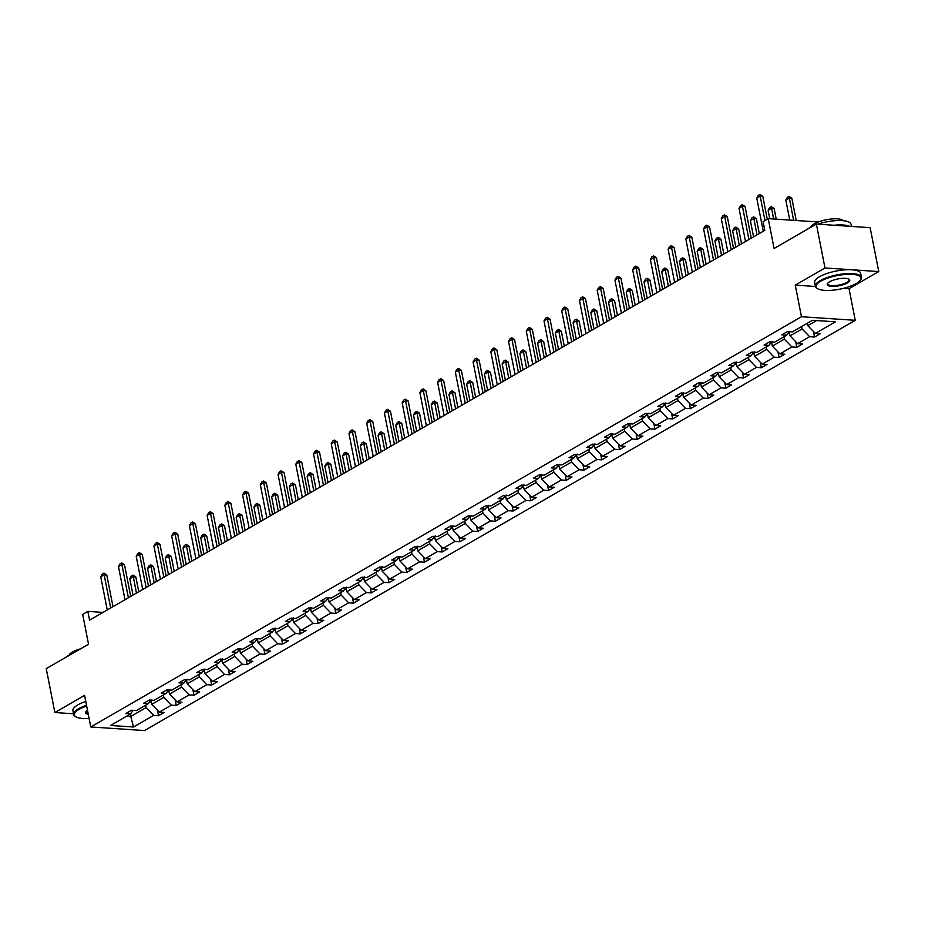 <?xml version="1.0" encoding="UTF-8"?>
<svg xmlns="http://www.w3.org/2000/svg" width="925" height="925" viewBox="0 0 925 925"><rect width="100%" height="100%" fill="white"/><g stroke="black" fill="none" stroke-linecap="round" stroke-linejoin="round"><path stroke-width="1.39" d="M843.45 288.346L849.034 288.716L878.75 271.557L824.984 267.972L795.257 285.12L801.466 316.732L90.777 726.969L84.58 695.369L54.864 712.528L73.549 713.776M54.864 712.528L46.25 668.636L88.534 644.228L82.672 614.385L87.84 611.39L89.563 620.178L764.79 230.394L763.067 221.618L768.236 218.635L774.086 248.478L816.37 224.081L870.136 227.666L878.75 271.557M824.984 267.972L816.37 224.081M849.034 288.716L855.232 320.316L144.554 730.553L90.777 726.969M807.317 323.264L807.779 325.646L816.602 320.559M807.779 325.646L815.33 333.428L820.197 333.752L814.52 337.035L813.422 331.462M130.275 714.088L130.749 716.47L146.092 707.613L153.642 715.395L133.524 727.004L110.561 725.478L130.679 713.857L125.812 713.533L131.489 710.25L136.357 710.585L148.405 703.624L143.537 703.301L149.226 700.017L154.093 700.341L166.142 693.392L161.274 693.068L166.951 689.784L171.819 690.108L183.867 683.159L178.999 682.835L184.688 679.551L189.556 679.875L201.604 672.926L196.736 672.591L202.413 669.318L207.281 669.642L219.329 662.682L214.461 662.358L220.138 659.086L225.006 659.409L237.054 652.449L232.187 652.125L237.875 648.841L242.743 649.177L254.791 642.216L249.923 641.892L255.601 638.608L260.468 638.932L272.517 631.983L267.649 631.659L273.338 628.376L278.205 628.699L290.253 621.75L285.386 621.427L291.063 618.143L295.931 618.467L307.979 611.518L303.111 611.182L308.788 607.91L313.656 608.234L325.704 601.273L320.836 600.949L326.525 597.677L331.393 598.001L343.441 591.04L338.573 590.717L344.25 587.433L349.118 587.768L361.166 580.808L356.298 580.484L361.987 577.2L366.855 577.524L378.903 570.575L374.035 570.251L379.712 566.967L384.58 567.291L396.628 560.342L391.761 560.018L397.438 556.734L402.317 557.058L414.354 550.109L409.486 549.774L415.175 546.502L420.042 546.825L432.091 539.865L427.223 539.541L432.9 536.269L437.768 536.592L449.816 529.632L444.948 529.308L450.637 526.024L455.505 526.348L467.553 519.399L462.685 519.075L468.362 515.792L473.23 516.115L485.278 509.166L480.41 508.842L486.099 505.559L490.967 505.882L503.003 498.933L498.136 498.61L503.824 495.326L508.692 495.65L520.74 488.701L515.873 488.365L521.55 485.093L526.418 485.417L538.466 478.456L533.598 478.132L539.287 474.86L544.154 475.184L556.202 468.223L551.335 467.9L557.012 464.616L561.88 464.94L573.928 457.991L569.06 457.667L574.749 454.383L579.617 454.707L591.665 447.758L586.785 447.434L592.474 444.15L597.342 444.474L609.39 437.525L604.522 437.201L610.199 433.917L615.067 434.241L627.115 427.292L622.247 426.957L627.936 423.685L632.804 424.008L644.852 417.048L639.984 416.724L645.662 413.452L650.529 413.776L662.577 406.815L657.71 406.491L663.398 403.208L668.266 403.531L680.314 396.582L675.447 396.258L681.124 392.975L685.992 393.298L698.04 386.349L693.172 386.026L698.849 382.742L703.717 383.066L715.765 376.117L710.897 375.793L716.586 372.509L721.454 372.833L733.502 365.872L728.634 365.548L734.311 362.276L739.179 362.6L751.227 355.639L746.359 355.316L752.048 352.043L756.916 352.367L768.964 345.407L764.096 345.083L769.773 341.799L774.641 342.123L786.689 335.174L781.822 334.85L787.499 331.566L792.367 331.89L812.485 320.281L835.448 321.808L815.33 333.428M801.466 316.732L855.232 320.316M789.233 331.682L790.054 335.879L802.102 328.93L809.653 336.7L814.52 337.035M809.653 336.7L797.604 343.661L802.472 343.984L796.783 347.268L795.697 341.695M771.496 341.915L772.317 346.112L784.365 339.163L791.916 346.944L796.783 347.268M791.916 346.944L779.868 353.893L784.747 354.217L779.058 357.501L777.971 351.928M753.771 352.147L754.592 356.345L766.64 349.396L774.19 357.177L779.058 357.501M774.19 357.177L762.142 364.126L767.01 364.45L761.333 367.734L760.234 362.161M736.034 362.392L736.867 366.589L748.915 359.628L756.465 367.41L761.333 367.734M756.465 367.41L744.417 374.359L749.285 374.694L743.596 377.967L742.509 372.393M718.309 372.625L719.13 376.822L731.178 369.861L738.728 377.643L743.596 377.967M738.728 377.643L726.68 384.603L731.548 384.927L725.871 388.199L724.772 382.638M700.583 382.858L701.404 387.055L713.452 380.094L721.003 387.876L725.871 388.199M721.003 387.876L708.955 394.836L713.822 395.16L708.134 398.444L707.047 392.871M682.847 393.09L683.668 397.288L695.716 390.338L703.266 398.12L708.134 398.444M703.266 398.12L691.218 405.069L696.086 405.393L690.408 408.677L689.31 403.103M665.121 403.323L665.942 407.52L677.99 400.571L685.541 408.353L690.408 408.677M685.541 408.353L673.493 415.302L678.36 415.626L672.683 418.909L671.585 413.336M647.384 413.556L648.217 417.753L660.265 410.804L667.815 418.586L672.683 418.909M667.815 418.586L655.767 425.535L660.635 425.858L654.946 429.142L653.859 423.569M629.659 423.8L630.48 427.998L642.528 421.037L650.078 428.818L654.946 429.142M650.078 428.818L638.03 435.767L642.898 436.103L637.221 439.375L636.122 433.802M611.934 434.033L612.755 438.23L624.803 431.27L632.353 439.051L637.221 439.375M632.353 439.051L620.305 446.012L625.173 446.336L619.484 449.608L618.397 444.046M594.197 444.266L595.018 448.463L607.066 441.502L614.616 449.284L619.484 449.608M614.616 449.284L602.568 456.245L607.436 456.568L601.759 459.852L600.66 454.279M576.472 454.499L577.293 458.696L589.341 451.747L596.891 459.528L601.759 459.852M596.891 459.528L584.843 466.478L589.711 466.801L584.033 470.085L582.935 464.512M558.735 464.732L559.567 468.929L571.615 461.98L579.166 469.761L584.033 470.085M579.166 469.761L567.118 476.71L571.985 477.034L566.297 480.318L565.21 474.745M541.009 474.976L541.83 479.162L553.878 472.212L561.429 479.994L566.297 480.318M561.429 479.994L549.381 486.943L554.248 487.267L548.571 490.551L547.473 484.978M523.284 485.209L524.105 489.406L536.153 482.445L543.703 490.227L548.571 490.551M543.703 490.227L531.655 497.176L536.523 497.511L530.834 500.783L529.748 495.21M505.547 495.442L506.368 499.639L518.416 492.678L525.967 500.46L530.834 500.783M525.967 500.46L513.918 507.42L518.786 507.744L513.109 511.016L512.011 505.455M487.822 505.674L488.643 509.872L500.691 502.911L508.241 510.692L513.109 511.016M508.241 510.692L496.193 517.653L501.061 517.977L495.384 521.261L494.285 515.688M470.085 515.907L470.917 520.104L482.954 513.155L490.504 520.937L495.384 521.261M490.504 520.937L478.468 527.886L483.336 528.21L477.647 531.493L476.56 525.92M452.36 526.14L453.181 530.337L465.229 523.388L472.779 531.17L477.647 531.493M472.779 531.17L460.731 538.119L465.599 538.442L459.922 541.726L458.823 536.153M434.634 536.384L435.455 540.57L447.503 533.621L455.054 541.403L459.922 541.726M455.054 541.403L443.006 548.352L447.873 548.675L442.185 551.959L441.098 546.386M416.897 546.617L417.718 550.814L429.767 543.854L437.317 551.635L442.185 551.959M437.317 551.635L425.269 558.596L430.137 558.92L424.459 562.192L423.361 556.63M399.172 556.85L399.993 561.047L412.041 554.087L419.592 561.868L424.459 562.192M419.592 561.868L407.543 568.829L412.411 569.153L406.722 572.425L405.636 566.863M381.435 567.083L382.268 571.28L394.304 564.319L401.855 572.101L406.722 572.425M401.855 572.101L389.807 579.062L394.686 579.385L388.997 582.669L387.91 577.096M363.71 577.316L364.531 581.513L376.579 574.564L384.129 582.345L388.997 582.669M384.129 582.345L372.081 589.294L376.949 589.618L371.272 592.902L370.173 587.329M345.973 587.548L346.806 591.746L358.854 584.797L366.404 592.578L371.272 592.902M366.404 592.578L354.356 599.527L359.224 599.851L353.535 603.135L352.448 597.562M328.248 597.793L329.069 601.978L341.117 595.029L348.667 602.811L353.535 603.135M348.667 602.811L336.619 609.76L341.487 610.084L335.81 613.368L334.711 607.794M310.522 608.026L311.343 612.223L323.392 605.262L330.942 613.044L335.81 613.368M330.942 613.044L318.894 620.004L323.762 620.328L318.073 623.6L316.986 618.039M292.786 618.258L293.607 622.456L305.655 615.495L313.205 623.277L318.073 623.6M313.205 623.277L301.157 630.237L306.025 630.561L300.347 633.845L299.249 628.272M275.06 628.491L275.881 632.688L287.929 625.728L295.48 633.509L300.347 633.845M295.48 633.509L283.432 640.47L288.299 640.794L282.622 644.077L281.524 638.504M257.323 638.724L258.156 642.921L270.204 635.972L277.754 643.754L282.622 644.077M277.754 643.754L265.706 650.703L270.574 651.027L264.885 654.31L263.798 648.737M239.598 648.957L240.419 653.154L252.467 646.205L260.017 653.987L264.885 654.31M260.017 653.987L247.969 660.936L252.837 661.259L247.16 664.543L246.062 658.97M221.873 659.201L222.694 663.387L234.742 656.438L242.292 664.219L247.16 664.543M242.292 664.219L230.244 671.168L235.112 671.492L229.423 674.776L228.336 669.203M204.136 669.434L204.957 673.631L217.005 666.671L224.555 674.452L229.423 674.776M224.555 674.452L212.507 681.413L217.375 681.737L211.698 685.009L210.599 679.447M186.411 679.667L187.232 683.864L199.28 676.903L206.83 684.685L211.698 685.009M206.83 684.685L194.782 691.646L199.65 691.969L193.972 695.253L192.874 689.68M168.674 689.9L169.506 694.097L181.554 687.136L189.105 694.918L193.972 695.253M189.105 694.918L177.057 701.878L181.924 702.202L176.236 705.486L175.149 699.913M150.948 700.132L151.769 704.33L163.817 697.381L171.368 705.162L176.236 705.486M171.368 705.162L159.32 712.111L164.188 712.435L158.51 715.719L157.412 710.146M153.642 715.395L158.51 715.719M789.037 331.67L786.689 335.174M801.628 326.548L802.102 328.93M790.054 335.879L797.604 343.661M771.3 341.903L768.964 345.407M783.903 336.781L784.365 339.163M772.317 346.112L779.868 353.893M753.574 352.136L751.227 355.639M766.178 347.014L766.64 349.396M754.592 356.345L762.142 364.126M735.837 362.38L733.502 365.872M748.441 357.247L748.915 359.628M736.867 366.589L744.417 374.359M718.112 372.613L715.765 376.117M730.715 367.491L731.178 369.861M719.13 376.822L726.68 384.603M700.387 382.846L698.04 386.349M712.978 377.724L713.452 380.094M701.404 387.055L708.955 394.836M682.65 393.079L680.314 396.582M695.253 387.957L695.716 390.338M683.668 397.288L691.218 405.069M664.925 403.312L662.577 406.815M677.528 398.189L677.99 400.571M665.942 407.52L673.493 415.302M647.188 413.544L644.852 417.048M659.791 408.422L660.265 410.804M648.217 417.753L655.767 425.535M629.462 423.789L627.115 427.292M642.066 418.655L642.528 421.037M630.48 427.998L638.03 435.767M611.726 434.022L609.39 437.525M624.329 428.899L624.803 431.27M612.755 438.23L620.305 446.012M594 444.254L591.665 447.758M606.603 439.132L607.066 441.502M595.018 448.463L602.568 456.245M576.275 454.487L573.928 457.991M588.878 449.365L589.341 451.747M577.293 458.696L584.843 466.478M558.538 464.72L556.202 468.223M571.141 459.598L571.615 461.98M559.567 468.929L567.118 476.71M540.813 474.953L538.466 478.456M553.416 469.831L553.878 472.212M541.83 479.162L549.381 486.943M523.076 485.197L520.74 488.701M535.679 480.063L536.153 482.445M524.105 489.406L531.655 497.176M505.351 495.43L503.003 498.933M517.954 490.308L518.416 492.678M506.368 499.639L513.918 507.42M487.625 505.663L485.278 509.166M500.228 500.541L500.691 502.911M488.643 509.872L496.193 517.653M469.888 515.896L467.553 519.399M482.492 510.773L482.954 513.155M470.917 520.104L478.468 527.886M452.163 526.128L449.816 529.632M464.766 521.006L465.229 523.388M453.181 530.337L460.731 538.119M434.426 536.361L432.091 539.865M447.029 531.239L447.503 533.621M435.455 540.57L443.006 548.352M416.701 546.606L414.354 550.109M429.304 541.472L429.767 543.854M417.718 550.814L425.269 558.596M398.976 556.838L396.628 560.342M411.567 551.716L412.041 554.087M399.993 561.047L407.543 568.829M381.239 567.071L378.903 570.575M393.842 561.949L394.304 564.319M382.268 571.28L389.807 579.062M363.513 577.304L361.166 580.808M376.117 572.182L376.579 574.564M364.531 581.513L372.081 589.294M345.777 587.537L343.441 591.04M358.38 582.415L358.854 584.797M346.806 591.746L354.356 599.527M328.051 597.77L325.704 601.273M340.654 592.647L341.117 595.029M329.069 601.978L336.619 609.76M310.326 608.014L307.979 611.518M322.917 602.88L323.392 605.262M311.343 612.223L318.894 620.004M292.589 618.247L290.253 621.75M305.192 613.125L305.655 615.495M293.607 622.456L301.157 630.237M274.864 628.48L272.517 631.983M287.467 623.357L287.929 625.728M275.881 632.688L283.432 640.47M257.127 638.712L254.791 642.216M269.73 633.59L270.204 635.972M258.156 642.921L265.706 650.703M239.402 648.945L237.054 652.449M252.005 643.823L252.467 646.205M240.419 653.154L247.969 660.936M221.665 659.178L219.329 662.682M234.268 654.056L234.742 656.438M222.694 663.387L230.244 671.168M203.939 669.423L201.604 672.926M216.542 664.289L217.005 666.671M204.957 673.631L212.507 681.413M186.214 679.655L183.867 683.159M198.817 674.533L199.28 676.903M187.232 683.864L194.782 691.646M168.477 689.888L166.142 693.392M181.08 684.766L181.554 687.136M169.506 694.097L177.057 701.878M150.752 700.121L148.405 703.624M163.355 694.999L163.817 697.381M151.769 704.33L159.32 712.111M133.015 710.354L130.679 713.857M103.022 612.408L87.84 611.39M818.301 221.977L768.236 218.635M145.618 705.232L146.092 707.613M126.632 716.193L130.749 716.47L133.524 727.004M795.257 285.12L815.422 286.472M107.254 609.968L100.756 576.818L102.247 574.113L103.958 573.13L104.167 574.841L106.78 575.015L112.989 606.661M100.756 576.818L104.167 574.841L110.665 607.991M103.958 573.13L106.78 575.015M149.457 702.052L151.284 701.844M150.336 700.537L151.7 699.751M138.75 591.78L135.848 576.957L133.223 576.784L129.812 578.749L133.027 595.087M129.812 578.749L131.315 576.055L133.015 575.072L135.848 576.957M136.438 593.122L133.015 575.072M86.672 706.029A22.894 6.914 168.9 0 0 79.088 709.325A22.894 6.914 168.9 0 0 75.919 716.84A22.894 6.914 168.9 0 0 89.112 718.482M75.63 716.644A23.46 7.088 -11.1 0 1 75.307 716.47A23.46 7.088 -11.1 0 1 73.688 714.493A23.46 7.088 -11.1 0 1 78.544 708.77A23.46 7.088 -11.1 0 1 86.534 705.324M65.617 657.455A23.46 7.088 -11.1 0 1 68.138 655.744A23.46 7.088 -11.1 0 1 71.445 654.091M69.017 655.258A16.893 5.099 -11.1 0 1 72.439 652.044A16.893 5.099 -11.1 0 1 80.487 648.864M73.688 714.493L72.936 710.631A23.46 7.088 -11.1 0 1 77.793 704.908A23.46 7.088 -11.1 0 1 85.782 701.462M88.303 714.32A11.447 3.457 -11.1 0 1 85.944 711.522A11.447 3.457 -11.1 0 1 87.493 710.192M86.198 711.232A10.88 3.284 168.9 0 0 86.025 712.077A10.88 3.284 168.9 0 0 88.141 713.51M820.787 281.165A22.894 6.914 168.9 0 0 817.631 288.681A22.894 6.914 168.9 0 0 835.356 289.883A22.894 6.914 168.9 0 0 856.249 283.536A22.894 6.914 168.9 0 0 860.25 280.321A22.894 6.914 168.9 0 0 848.583 274.274A22.894 6.914 168.9 0 0 820.787 281.165M817.342 288.496A23.46 7.088 -11.1 0 1 817.018 288.311A23.46 7.088 -11.1 0 1 815.399 286.345A23.46 7.088 -11.1 0 1 820.255 280.61A23.46 7.088 -11.1 0 1 845.277 273.731A23.46 7.088 -11.1 0 1 861.441 277.315A23.46 7.088 -11.1 0 1 860.689 279.743A23.46 7.088 -11.1 0 1 860.447 280.032M829.656 281.767A11.447 3.457 -11.1 0 1 840.108 278.587A11.447 3.457 -11.1 0 1 848.965 279.188A11.447 3.457 -11.1 0 1 847.381 282.946A11.447 3.457 -11.1 0 1 833.494 286.392A11.447 3.457 -11.1 0 1 827.655 283.374A11.447 3.457 -11.1 0 1 829.656 281.767M827.898 283.073A10.88 3.284 168.9 0 0 827.736 283.917A10.88 3.284 168.9 0 0 835.229 285.582A10.88 3.284 168.9 0 0 846.849 282.391A10.88 3.284 168.9 0 0 849.104 279.732A10.88 3.284 168.9 0 0 848.618 279.003M807.317 229.296A23.46 7.088 -11.1 0 1 809.849 227.596A23.46 7.088 -11.1 0 1 813.144 225.943M810.728 227.111A16.893 5.099 -11.1 0 1 814.139 223.896A16.893 5.099 -11.1 0 1 830.777 219.063A16.893 5.099 -11.1 0 1 843.38 220.705M815.399 286.345L814.636 282.483A23.46 7.088 -11.1 0 1 819.492 276.748A23.46 7.088 -11.1 0 1 844.525 269.869A23.46 7.088 -11.1 0 1 860.678 273.442L861.441 277.315M834.026 225.249A23.46 7.088 -11.1 0 1 849.451 226.29M817.769 224.174A23.46 7.088 -11.1 0 1 851.035 224.289L851.451 226.417M124.991 599.724L118.481 566.574L119.973 563.88L121.684 562.897L121.892 564.608L124.505 564.782L130.714 596.417M118.481 566.574L121.892 564.608L128.402 597.758M121.684 562.897L124.505 564.782M142.716 589.491L136.218 556.341L137.709 553.647L139.409 552.653L139.629 554.376L142.242 554.549L148.451 586.184M136.218 556.341L139.629 554.376L146.127 587.525M139.409 552.653L142.242 554.549M167.182 691.819L169.009 691.611M168.061 690.304L169.425 689.518M156.487 581.548L153.573 566.724L150.96 566.551L147.549 568.517L150.752 584.854M147.549 568.517L149.041 565.822L150.752 564.828L153.573 566.724M154.163 582.889L150.752 564.828M184.919 681.586L186.746 681.378M185.798 680.072L187.151 679.285M174.212 571.315L171.298 556.492L168.685 556.318L165.274 558.284L168.489 574.622M165.274 558.284L166.778 555.578L168.477 554.595L171.298 556.492M171.888 572.656L168.477 554.595M160.453 579.258L153.943 546.108L155.435 543.403L157.146 542.42L157.354 544.143L159.967 544.316L166.176 575.951M153.943 546.108L157.354 544.143L163.852 577.293M157.146 542.42L159.967 544.316M202.644 671.353L204.471 671.145M203.523 669.827L204.887 669.041M191.938 561.082L189.035 546.259L186.422 546.085L183.011 548.051L186.214 564.389M183.011 548.051L184.503 545.345L186.202 544.363L189.035 546.259M189.625 562.412L186.202 544.363M178.178 569.025L171.668 535.876L173.172 533.17L174.871 532.187L175.079 533.91L177.704 534.083L183.902 565.718M171.668 535.876L175.079 533.91L181.589 567.06M174.871 532.187L177.704 534.083M220.381 661.121L222.208 660.913M221.248 659.594L222.613 658.808M209.674 550.837L206.761 536.026L204.148 535.841L200.737 537.818L203.939 554.144M200.737 537.818L202.228 535.113L203.939 534.13L206.761 536.026M207.35 552.179L203.939 534.13M195.903 558.793L189.405 525.643L190.897 522.937L192.608 521.954L192.816 523.677L195.429 523.851L201.638 555.486M189.405 525.643L192.816 523.677L199.314 556.815M192.608 521.954L195.429 523.851M238.107 650.888L239.933 650.668M238.985 649.362L240.35 648.575M227.4 540.605L224.498 525.782L221.873 525.608L218.473 527.574L221.676 543.912M218.473 527.574L219.965 524.88L221.665 523.897L224.498 525.782M225.087 541.946L221.665 523.897M213.64 548.56L207.131 515.41L208.634 512.704L210.333 511.722L210.542 513.433L213.155 513.606L219.364 545.253M207.131 515.41L210.542 513.433L217.051 546.582M210.333 511.722L213.155 513.606M255.843 640.643L257.67 640.435M256.711 639.129L258.075 638.343M245.137 530.372L242.223 515.549L239.61 515.375L236.199 517.341L239.402 533.679M236.199 517.341L237.69 514.647L239.402 513.664L242.223 515.549M242.812 531.713L239.402 513.664M231.366 538.315L224.867 505.166L226.359 502.472L228.059 501.489L228.278 503.2L230.892 503.373L237.101 535.008M224.867 505.166L228.278 503.2L234.777 536.35M228.059 501.489L230.892 503.373M275.245 629.428L273.592 630.376L275.396 630.202M274.447 628.896L275.8 628.11M262.862 520.139L259.948 505.316L257.335 505.142L253.924 507.108L257.138 523.446M253.924 507.108L255.427 504.403L257.127 503.42L259.948 505.316M260.538 521.48L257.127 503.42M249.102 528.082L242.593 494.933L244.084 492.239L245.796 491.244L246.004 492.967L248.617 493.141L254.826 524.776M242.593 494.933L246.004 492.967L252.502 526.117M245.796 491.244L248.617 493.141M292.971 619.183L291.329 620.143L293.121 619.97M292.173 618.663L293.537 617.877M280.587 509.906L277.685 495.083L275.072 494.91L271.661 496.875L274.864 513.213M271.661 496.875L273.153 494.17L274.852 493.187L277.685 495.083M278.275 511.248L274.852 493.187M266.828 517.85L260.318 484.7L261.821 481.994L263.521 481.012L263.729 482.734L266.354 482.908L272.551 514.543M260.318 484.7L263.729 482.734L270.239 515.884M263.521 481.012L266.354 482.908M284.553 507.617L278.055 474.467L279.547 471.762L281.258 470.779L281.466 472.502L284.079 472.675L290.288 504.31M278.055 474.467L281.466 472.502L287.964 505.651M281.258 470.779L284.079 472.675M302.29 497.384L295.78 464.234L297.283 461.529L298.983 460.546L299.191 462.269L301.804 462.442L308.013 494.077M295.78 464.234L299.191 462.269L305.701 495.407M298.983 460.546L301.804 462.442M320.015 487.14L313.517 454.002L315.009 451.296L316.708 450.313L316.928 452.024L319.541 452.198L325.75 483.833M313.517 454.002L316.928 452.024L323.426 485.174M316.708 450.313L319.541 452.198M337.752 476.907L331.243 443.757L332.734 441.063L334.445 440.08L334.653 441.792L337.267 441.965L343.476 473.6M331.243 443.757L334.653 441.792L341.152 474.941M334.445 440.08L337.267 441.965M355.478 466.674L348.979 433.524L350.471 430.83L352.171 429.836L352.379 431.559L355.003 431.732L361.201 463.367M348.979 433.524L352.379 431.559L358.888 464.708M352.171 429.836L355.003 431.732M373.203 456.441L366.705 423.292L368.196 420.586L369.908 419.603L370.116 421.326L372.729 421.499L378.938 453.134M366.705 423.292L370.116 421.326L376.614 454.476M369.908 419.603L372.729 421.499M390.94 446.208L384.43 413.059L385.933 410.353L387.633 409.37L387.841 411.093L390.454 411.267L396.663 442.902M384.43 413.059L387.841 411.093L394.351 444.243M387.633 409.37L390.454 411.267M408.665 435.976L402.167 402.826L403.658 400.12L405.358 399.137L405.578 400.849L408.191 401.034L414.4 432.669M402.167 402.826L405.578 400.849L412.076 433.998M405.358 399.137L408.191 401.034M426.402 425.731L419.892 392.593L421.384 389.887L423.095 388.905L423.303 390.616L425.916 390.789L432.125 422.424M419.892 392.593L423.303 390.616L429.813 423.766M423.095 388.905L425.916 390.789M309.031 609.945L310.858 609.737M309.898 608.419L311.262 607.632M298.324 499.673L295.41 484.85L292.797 484.677L289.386 486.642L292.589 502.98M289.386 486.642L290.878 483.937L292.589 482.954L295.41 484.85M296 501.003L292.589 482.954M328.433 598.718L326.779 599.666L328.583 599.504M327.635 598.186L328.999 597.4M316.049 489.429L313.147 474.618L310.522 474.433L307.123 476.41L310.326 492.736M307.123 476.41L308.615 473.704L310.314 472.721L313.147 474.618M313.737 490.77L310.314 472.721M346.158 588.485L344.516 589.433L346.32 589.26M345.36 587.953L346.725 587.167M333.786 479.196L330.873 464.373L328.259 464.2L324.848 466.165L328.051 482.503M324.848 466.165L326.34 463.471L328.051 462.488L330.873 464.373M331.462 480.538L328.051 462.488M362.218 579.235L364.045 579.027M363.097 577.72L364.462 576.934M351.512 468.963L348.609 454.14L345.985 453.967L342.574 455.933L345.788 472.27M342.574 455.933L344.077 453.238L345.777 452.256L348.609 454.14M349.188 470.305L345.777 452.256M379.944 569.002L381.771 568.794M380.822 567.488L382.187 566.701M369.237 458.731L366.335 443.908L363.722 443.734L360.311 445.7L363.513 462.038M360.311 445.7L361.802 442.994L363.513 442.011L366.335 443.908M366.924 460.072L363.513 442.011M399.357 557.775L397.704 558.735L399.507 558.561M398.548 557.255L399.912 556.468M386.974 448.498L384.06 433.675L381.447 433.501L378.036 435.467L381.239 451.805M378.036 435.467L379.528 432.761L381.239 431.778L384.06 433.675M384.65 449.839L381.239 431.778M415.406 548.537L417.233 548.328M416.285 547.01L417.649 546.224M404.699 438.265L401.797 423.442L399.184 423.268L395.773 425.234L398.976 441.572M395.773 425.234L397.264 422.528L398.964 421.546L401.797 423.442M402.387 439.595L398.964 421.546M433.143 538.304L434.97 538.096M434.01 536.778L435.374 535.991M422.436 428.021L419.522 413.197L416.909 413.024L413.498 415.001L416.701 431.328M413.498 415.001L414.99 412.296L416.701 411.313L419.522 413.197M420.112 429.362L416.701 411.313M450.868 528.059L452.695 527.851M451.747 526.545L453.111 525.758M440.161 417.788L437.259 402.965L434.634 402.791L431.223 404.757L434.438 421.095M431.223 404.757L432.727 402.063L434.426 401.08L437.259 402.965M437.849 419.129L434.426 401.08M468.593 517.827L470.42 517.618M469.472 516.312L470.837 515.526M457.887 407.555L454.984 392.732L452.371 392.558L448.96 394.524L452.163 410.862M448.96 394.524L450.452 391.83L452.163 390.847L454.984 392.732M455.574 408.896L452.163 390.847M444.127 415.498L437.629 382.349L439.121 379.655L440.82 378.672L441.028 380.383L443.653 380.557L449.851 412.192M437.629 382.349L441.028 380.383L447.538 413.533M440.82 378.672L443.653 380.557M486.33 507.594L488.157 507.386M487.197 506.079L488.562 505.293M475.623 397.322L472.71 382.499L470.097 382.326L466.686 384.291L469.888 400.629M466.686 384.291L468.189 381.586L469.888 380.603L472.71 382.499M473.299 398.663L469.888 380.603M461.853 405.266L455.354 372.116L456.846 369.422L458.557 368.428L458.765 370.15L461.378 370.324L467.587 401.959M455.354 372.116L458.765 370.15L465.263 403.3M458.557 368.428L461.378 370.324M504.056 497.361L505.882 497.153M504.934 495.846L506.299 495.06M493.349 387.089L490.447 372.266L487.833 372.093L484.422 374.058L487.625 390.396M484.422 374.058L485.914 371.353L487.614 370.37L490.447 372.266M491.036 388.431L487.614 370.37M479.589 395.033L473.08 361.883L474.583 359.178L476.283 358.195L476.491 359.917L479.115 360.091L485.313 391.726M473.08 361.883L476.491 359.917L483 393.067M476.283 358.195L479.115 360.091M521.793 487.128L523.619 486.92M522.66 485.602L524.024 484.816M511.086 376.857L508.172 362.033L505.559 361.86L502.148 363.826L505.351 380.163M502.148 363.826L503.639 361.12L505.351 360.137L508.172 362.033M508.762 378.186L505.351 360.137M497.315 384.8L490.817 351.65L492.308 348.945L494.019 347.962L494.228 349.685L496.841 349.858L503.05 381.493M490.817 351.65L494.228 349.685L500.726 382.834M494.019 347.962L496.841 349.858M539.518 476.895L541.345 476.687M540.397 475.369L541.761 474.583M528.811 366.612L525.909 351.789L523.284 351.616L519.873 353.593L523.087 369.919M519.873 353.593L521.376 350.887L523.076 349.904L525.909 351.789M526.498 367.953L523.076 349.904M515.052 374.567L508.542 341.417L510.033 338.712L511.745 337.729L511.953 339.44L514.566 339.625L520.775 371.26M508.542 341.417L511.953 339.44L518.462 372.59M511.745 337.729L514.566 339.625M557.243 466.651L559.07 466.443M558.122 465.136L559.486 464.35M546.548 356.379L543.634 341.556L541.021 341.383L537.61 343.348L540.813 359.686M537.61 343.348L539.102 340.654L540.813 339.672L543.634 341.556M544.224 357.721L540.813 339.672M532.777 364.323L526.279 331.185L527.77 328.479L529.47 327.496L529.69 329.208L532.303 329.381L538.512 361.016M526.279 331.185L529.69 329.208L536.188 362.357M529.47 327.496L532.303 329.381M574.98 456.418L576.807 456.21M575.847 454.903L577.212 454.117M564.273 346.147L561.359 331.323L558.746 331.15L555.335 333.116L558.538 349.453M555.335 333.116L556.838 330.422L558.538 329.427L561.359 331.323M561.949 347.488L558.538 329.427M550.502 354.09L544.004 320.94L545.496 318.246L547.207 317.263L547.415 318.975L550.028 319.148L556.237 350.783M544.004 320.94L547.415 318.975L553.913 352.124M547.207 317.263L550.028 319.148M592.705 446.185L594.532 445.977M593.584 444.671L594.948 443.884M581.998 335.914L579.096 321.091L576.483 320.917L573.072 322.883L576.275 339.221M573.072 322.883L574.564 320.177L576.263 319.194L579.096 321.091M579.686 337.255L576.263 319.194M568.239 343.857L561.729 310.708L563.232 308.013L564.932 307.019L565.14 308.742L567.765 308.915L573.962 340.55M561.729 310.708L565.14 308.742L571.65 341.892M564.932 307.019L567.765 308.915M585.964 333.624L579.466 300.475L580.958 297.769L582.669 296.786L582.877 298.509L585.49 298.683L591.699 330.317M579.466 300.475L582.877 298.509L589.375 331.659M582.669 296.786L585.49 298.683M603.701 323.392L597.192 290.242L598.695 287.536L600.394 286.553L600.603 288.276L603.216 288.45L609.425 320.085M597.192 290.242L600.603 288.276L607.112 321.426M600.394 286.553L603.216 288.45M621.427 313.159L614.928 280.009L616.42 277.303L618.12 276.321L618.339 278.032L620.952 278.217L627.162 309.852M614.928 280.009L618.339 278.032L624.837 311.182M618.12 276.321L620.952 278.217M639.163 302.914L632.654 269.776L634.145 267.071L635.857 266.088L636.065 267.799L638.678 267.972L644.887 299.608M632.654 269.776L636.065 267.799L642.563 300.949M635.857 266.088L638.678 267.972M656.889 292.682L650.379 259.532L651.882 256.838L653.582 255.855L653.79 257.566L656.415 257.74L662.612 289.375M650.379 259.532L653.79 257.566L660.3 290.716M653.582 255.855L656.415 257.74M674.614 282.449L668.116 249.299L669.607 246.605L671.319 245.611L671.527 247.333L674.14 247.507L680.349 279.142M668.116 249.299L671.527 247.333L678.025 280.483M671.319 245.611L674.14 247.507M692.351 272.216L685.841 239.066L687.344 236.361L689.044 235.378L689.252 237.101L691.865 237.274L698.074 268.909M685.841 239.066L689.252 237.101L695.762 270.25M689.044 235.378L691.865 237.274M710.076 261.983L703.578 228.833L705.07 226.128L706.769 225.145L706.989 226.868L709.602 227.041L715.811 258.676M703.578 228.833L706.989 226.868L713.487 260.017M706.769 225.145L709.602 227.041M727.813 251.75L721.303 218.601L722.795 215.895L724.506 214.912L724.714 216.623L727.327 216.808L733.537 248.443M721.303 218.601L724.714 216.623L731.212 249.773M724.506 214.912L727.327 216.808M610.442 435.953L612.269 435.744M611.309 434.438L612.674 433.64M599.735 325.681L596.822 310.858L594.208 310.684L590.798 312.65L594 328.988M590.798 312.65L592.289 309.944L594 308.962L596.822 310.858M597.411 327.022L594 308.962M628.168 425.72L629.994 425.512M629.046 424.193L630.411 423.407M617.461 315.448L614.558 300.625L611.934 300.452L608.534 302.417L611.737 318.755M608.534 302.417L610.026 299.712L611.726 298.729L614.558 300.625M615.148 316.778L611.726 298.729M645.893 415.487L647.72 415.279M646.772 413.961L648.136 413.174M635.197 305.204L632.284 290.381L629.671 290.207L626.26 292.184L629.462 308.511M626.26 292.184L627.751 289.479L629.462 288.496L632.284 290.381M632.873 306.545L629.462 288.496M663.63 405.243L665.457 405.034M664.508 403.728L665.861 402.942M652.923 294.971L650.009 280.148L647.396 279.974L643.985 281.94L647.199 298.278M643.985 281.94L645.488 279.246L647.188 278.263L650.009 280.148M650.599 296.312L647.188 278.263M681.355 395.01L683.182 394.802M682.234 393.495L683.598 392.709M670.648 284.738L667.746 269.915L665.133 269.742L661.722 271.707L664.925 288.045M661.722 271.707L663.213 269.013L664.913 268.019L667.746 269.915M668.336 286.079L664.913 268.019M699.092 384.777L700.919 384.569M699.959 383.262L701.323 382.476M688.385 274.505L685.471 259.682L682.858 259.509L679.447 261.474L682.65 277.812M679.447 261.474L680.939 258.769L682.65 257.786L685.471 259.682M686.061 275.847L682.65 257.786M716.817 374.544L718.644 374.336M717.696 373.029L719.06 372.232M706.11 264.272L703.208 249.449L700.583 249.276L697.184 251.242L700.387 267.579M697.184 251.242L698.676 248.536L700.375 247.553L703.208 249.449M703.798 265.614L700.375 247.553M734.554 364.311L736.381 364.103M735.421 362.785L736.786 361.999M723.847 254.04L720.933 239.217L718.32 239.043L714.909 241.009L718.112 257.347M714.909 241.009L716.401 238.303L718.112 237.32L720.933 239.217M721.523 255.369L718.112 237.32M752.279 354.078L754.106 353.87M753.158 352.552L754.522 351.766M741.572 243.795L738.659 228.972L736.046 228.799L732.635 230.776L735.849 247.102M732.635 230.776L734.138 228.07L735.837 227.088L738.659 228.972M739.248 245.137L735.837 227.088M770.005 343.834L771.832 343.626M770.883 342.319L772.248 341.533M759.298 233.562L756.396 218.739L753.782 218.566L750.372 220.532L753.574 236.869M750.372 220.532L751.863 217.838L753.563 216.855L756.396 218.739M756.985 234.904L753.563 216.855M745.538 241.506L739.04 208.356L740.532 205.662L742.232 204.679L742.44 206.391L745.064 206.564L751.262 238.199M739.04 208.356L742.44 206.391L748.949 239.54M742.232 204.679L745.064 206.564M789.407 332.618L787.765 333.567L789.568 333.393M788.609 332.087L789.973 331.3M776.214 219.167L774.121 208.507L771.508 208.333L768.097 210.299L769.75 218.739M768.097 210.299L769.588 207.605L771.3 206.61L774.121 208.507M773.601 218.994L771.3 206.61M763.264 231.273L756.766 198.123L758.257 195.429L759.968 194.447L760.177 196.158L762.79 196.331L767.276 219.19M756.766 198.123L760.177 196.158L764.952 220.532M759.968 194.447L762.79 196.331M796.217 220.508L791.858 198.274L789.233 198.1L785.834 200.066L789.753 220.069M785.834 200.066L787.325 197.36L789.025 196.377L791.858 198.274M793.604 220.323L789.025 196.377M149.48 702.017L151.133 701.069M167.217 691.784L168.859 690.836M184.942 681.552L186.596 680.592M202.679 671.307L204.321 670.359M220.404 661.074L222.046 660.126M238.13 650.842L239.783 649.893M255.867 640.609L257.508 639.661M309.054 609.899L310.696 608.951M362.242 579.2L363.895 578.252M379.978 568.967L381.62 568.019M415.429 548.49L417.083 547.542M433.166 538.257L434.808 537.309M450.891 528.025L452.545 527.077M468.628 517.792L470.27 516.844M486.353 507.559L488.007 506.611M504.079 497.326L505.732 496.367M521.816 487.082L523.457 486.134M539.541 476.849L541.194 475.901M557.278 466.616L558.92 465.668M575.003 456.383L576.657 455.435M592.728 446.151L594.382 445.191M610.465 435.918L612.107 434.958M628.191 425.673L629.844 424.725M645.928 415.441L647.569 414.493M663.653 405.208L665.306 404.26M681.39 394.975L683.032 394.027M699.115 384.742L700.757 383.783M716.84 374.509L718.494 373.55M734.577 364.265L736.219 363.317M752.303 354.032L753.956 353.084M770.039 343.799L771.681 342.851M75.919 716.84L75.307 716.47M817.631 288.681L817.018 288.311M860.25 280.321L860.689 279.743"/></g></svg>
